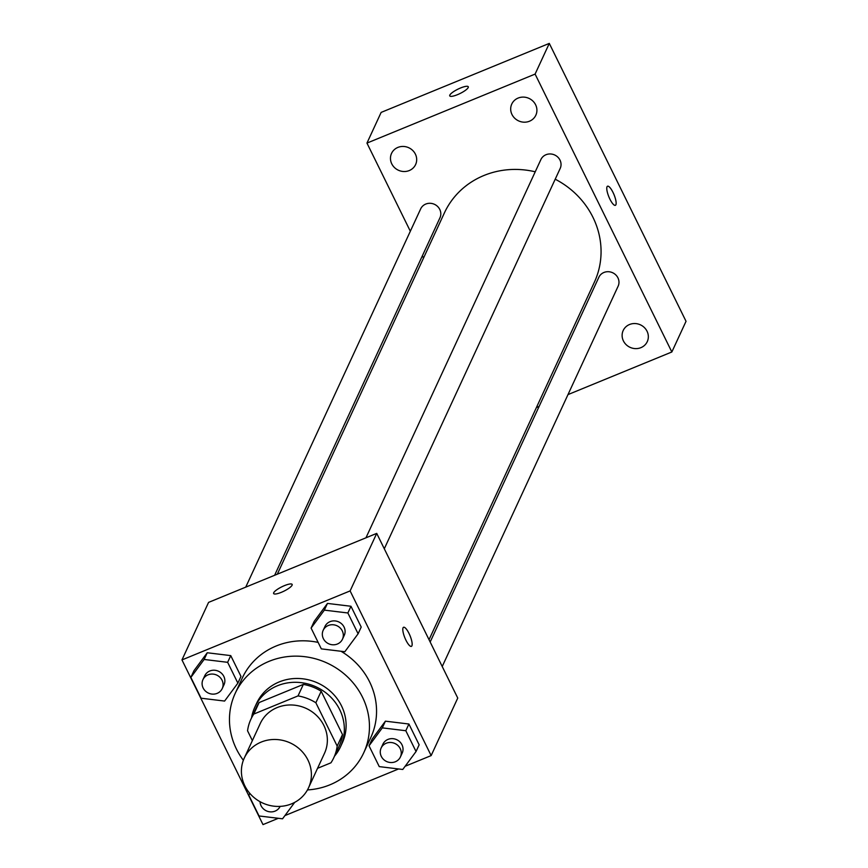 <?xml version="1.0" encoding="UTF-8"?>
<svg xmlns="http://www.w3.org/2000/svg" width="868" height="868" viewBox="0 0 868 868"><rect width="100%" height="100%" fill="white"/><g stroke="black" fill="none" stroke-linecap="round" stroke-linejoin="round"><path stroke-width="1.3" d="M261.203 742.075A35.404 33.049 24.8 0 1 300.632 750.039A35.404 33.049 24.8 0 1 308.531 787.818A35.404 33.049 24.8 0 1 262.527 802.954A35.404 33.049 24.8 0 1 244.266 758.1A35.404 33.049 24.8 0 1 261.203 742.075M244.266 758.1L260.237 723.576A35.404 33.049 24.8 0 1 277.174 707.561A35.404 33.049 24.8 0 1 316.592 715.525A35.404 33.049 24.8 0 1 324.491 753.305L308.531 787.818M303.344 684.407A45.689 42.662 24.8 0 1 321.182 691.254L342.502 734.578L337.185 746.089L315.865 702.765A45.689 42.662 24.8 0 0 298.028 695.908L303.344 684.407L259.109 702.559A45.689 42.662 24.8 0 0 256.212 707.756L250.895 719.257A45.689 42.662 24.8 0 0 247.554 730.791L252.371 740.588M317.558 768.31L330.947 762.809A45.689 42.662 24.8 0 0 333.833 757.623A45.689 42.662 24.8 0 0 337.185 746.089M298.028 695.908L253.781 714.071A45.689 42.662 24.8 0 0 250.895 719.257M321.182 691.254L315.865 702.765M259.109 702.559L253.781 714.071M342.502 734.578A45.689 42.662 24.8 0 1 339.16 746.111L333.833 757.623M334.516 756.147A47.197 44.073 -155.2 0 0 340.527 746.751A47.197 44.073 -155.2 0 0 339.724 709.688A47.197 44.073 -155.2 0 0 296.715 682.313A47.197 44.073 -155.2 0 0 254.845 707.116A47.197 44.073 -155.2 0 0 251.579 717.793M254.845 707.116L256.624 703.286A47.197 44.073 24.8 0 1 279.203 681.933A47.197 44.073 24.8 0 1 341.493 705.847A47.197 44.073 24.8 0 1 342.296 742.91L340.527 746.751M243.355 760.281A70.796 66.109 24.8 0 1 235.195 693.38A70.796 66.109 24.8 0 1 269.069 661.34A70.796 66.109 24.8 0 1 347.916 677.268A70.796 66.109 24.8 0 1 363.725 752.816A70.796 66.109 24.8 0 1 307.456 789.923M235.195 693.38L242.291 678.038A70.796 66.109 24.8 0 1 276.165 645.998A70.796 66.109 24.8 0 1 318.133 642.396M340.983 651.26A70.796 66.109 24.8 0 1 370.82 737.475L363.725 752.816M416.043 751.525L419.146 744.809L408.915 724.02L385.403 721.167L372.133 739.113L369.03 745.818L379.262 766.618L402.763 769.471L416.043 751.525L405.812 730.726L382.3 727.872L369.03 745.818M405.139 766.27L431.146 755.594L350.119 590.913L181.965 659.919L262.993 824.6L278.346 818.296M284.91 815.605L398.575 768.961M358.104 633.781L361.207 627.065L350.976 606.265L327.464 603.423L314.194 621.369L311.091 628.074L321.323 648.873L344.835 651.727L358.104 633.781L347.873 612.982L324.361 610.128L311.091 628.074M237.875 683.116L240.978 676.411L230.747 655.611L207.235 652.758L193.965 670.704L190.862 677.409L201.094 698.208L224.606 701.062L237.875 683.116L227.644 662.317L204.132 659.463L190.862 677.409M431.146 755.594L457.751 698.067L376.723 533.386L350.119 590.913M403.045 627.814A10.329 2.799 -112.3 0 1 403.566 627.271A10.329 2.799 -112.3 0 1 410.065 635.756A10.329 2.799 -112.3 0 1 411.399 646.378A10.329 2.799 -112.3 0 1 405.399 639.043A10.329 2.799 -112.3 0 1 403.045 627.814M376.723 533.386L208.57 602.392L181.965 659.919M273.626 593.549A10.329 2.42 153.8 0 1 284.444 585.64A10.329 2.42 153.8 0 1 292.158 584.424A10.329 2.42 153.8 0 1 283.955 591.151A10.329 2.42 153.8 0 1 273.626 593.538A10.329 2.42 153.8 0 1 284.444 585.629A10.329 2.42 153.8 0 1 292.158 584.424M403.555 627.271A10.329 2.799 -112.3 0 1 410.054 635.767A10.329 2.799 -112.3 0 1 411.399 646.378M277.326 574.171L444.427 212.855A82.601 77.122 24.8 0 1 483.953 175.488A82.601 77.122 24.8 0 1 535.231 171.799M555.205 179.209A82.601 77.122 24.8 0 1 594.374 282.209L429.031 639.705M274.624 575.289L439.957 217.781A10.622 9.917 -155.2 0 0 434.477 204.327A10.622 9.917 -155.2 0 0 420.676 208.873L245.731 587.137M430.17 642.005L598.844 277.283A10.622 9.917 24.8 0 1 603.922 272.476A10.622 9.917 24.8 0 1 615.748 274.863A10.622 9.917 24.8 0 1 618.125 286.19L442.224 666.515M365.96 537.802L540.905 159.528A10.622 9.917 24.8 0 1 545.983 154.732A10.622 9.917 24.8 0 1 557.809 157.119A10.622 9.917 24.8 0 1 560.185 168.446L384.296 548.771M567.987 394.604L671.843 351.985L535.1 74.084L366.958 143.09L410.336 231.246M422.39 255.756L423.53 258.056M536.391 407.569L539.104 406.452M629.528 324.513A13.259 12.38 -155.2 0 0 623.191 330.513A13.259 12.38 -155.2 0 0 630.027 347.319A13.259 12.38 -155.2 0 0 647.268 341.645A13.259 12.38 -155.2 0 0 644.306 327.496A13.259 12.38 -155.2 0 0 629.528 324.513M518.109 98.073A13.259 12.38 -155.2 0 0 511.762 104.073A13.259 12.38 -155.2 0 0 518.608 120.891A13.259 12.38 -155.2 0 0 535.838 115.216A13.259 12.38 -155.2 0 0 532.887 101.057A13.259 12.38 -155.2 0 0 518.109 98.073M397.88 147.419A13.259 12.38 -155.2 0 0 391.533 153.419A13.259 12.38 -155.2 0 0 398.379 170.226A13.259 12.38 -155.2 0 0 415.609 164.551A13.259 12.38 -155.2 0 0 412.658 150.403A13.259 12.38 -155.2 0 0 397.88 147.419M535.1 74.084L549.292 43.4L686.035 321.301L671.843 351.985M549.292 43.4L381.139 112.406L366.958 143.09M449.743 95.892A10.329 2.42 153.8 0 1 460.572 87.983A10.329 2.42 153.8 0 1 468.275 86.767A10.329 2.42 153.8 0 1 460.083 93.494A10.329 2.42 153.8 0 1 449.743 95.881A10.329 2.42 153.8 0 1 460.561 87.972A10.329 2.42 153.8 0 1 468.275 86.767M607.535 186.219A10.329 2.799 -112.3 0 1 613.003 192.425A10.329 2.799 -112.3 0 1 615.379 205.325A10.329 2.799 -112.3 0 1 608.869 196.83A10.329 2.799 -112.3 0 1 607.535 186.219A10.329 2.799 -112.3 0 1 613.014 192.414A10.329 2.799 -112.3 0 1 615.369 205.325M202.949 679.644L204.729 675.803A10.622 9.917 24.8 0 1 209.806 670.997A10.622 9.917 24.8 0 1 221.633 673.394A10.622 9.917 24.8 0 1 224.009 684.722L222.23 688.563A10.622 9.917 24.8 0 1 208.428 693.098A10.622 9.917 24.8 0 1 202.949 679.644A10.622 9.917 24.8 0 1 208.038 674.837A10.622 9.917 24.8 0 1 219.864 677.224A10.622 9.917 24.8 0 1 222.23 688.563M240.978 676.411L230.747 655.611L227.644 662.317M230.747 655.611L207.235 652.758L204.132 659.463M207.235 652.758L193.965 670.704M249.984 793.558L248.801 795.164L259.033 815.963L282.545 818.806L294.697 802.368M249.691 793.222L248.801 795.164M280.136 806.383A10.622 9.917 24.8 0 1 268.548 811.602A10.622 9.917 24.8 0 1 260.042 801.696M323.178 630.309L324.957 626.468A10.622 9.917 24.8 0 1 330.035 621.662A10.622 9.917 24.8 0 1 341.862 624.049A10.622 9.917 24.8 0 1 344.238 635.387L342.459 639.217A10.622 9.917 24.8 0 1 328.657 643.763A10.622 9.917 24.8 0 1 323.178 630.309A10.622 9.917 24.8 0 1 328.267 625.502A10.622 9.917 24.8 0 1 340.093 627.889A10.622 9.917 24.8 0 1 342.459 639.217M361.207 627.065L350.976 606.265L347.873 612.982M350.976 606.265L327.464 603.423L324.361 610.128M327.464 603.423L314.194 621.369M381.117 748.053L382.896 744.212A10.622 9.917 24.8 0 1 387.974 739.406A10.622 9.917 24.8 0 1 399.801 741.804A10.622 9.917 24.8 0 1 402.177 753.131L400.398 756.972A10.622 9.917 24.8 0 1 386.596 761.507A10.622 9.917 24.8 0 1 381.117 748.053A10.622 9.917 24.8 0 1 386.206 743.247A10.622 9.917 24.8 0 1 398.032 745.634A10.622 9.917 24.8 0 1 400.398 756.972M419.146 744.809L408.915 724.02L405.812 730.726M408.915 724.02L385.403 721.167L382.3 727.872M385.403 721.167L372.133 739.113"/></g></svg>
